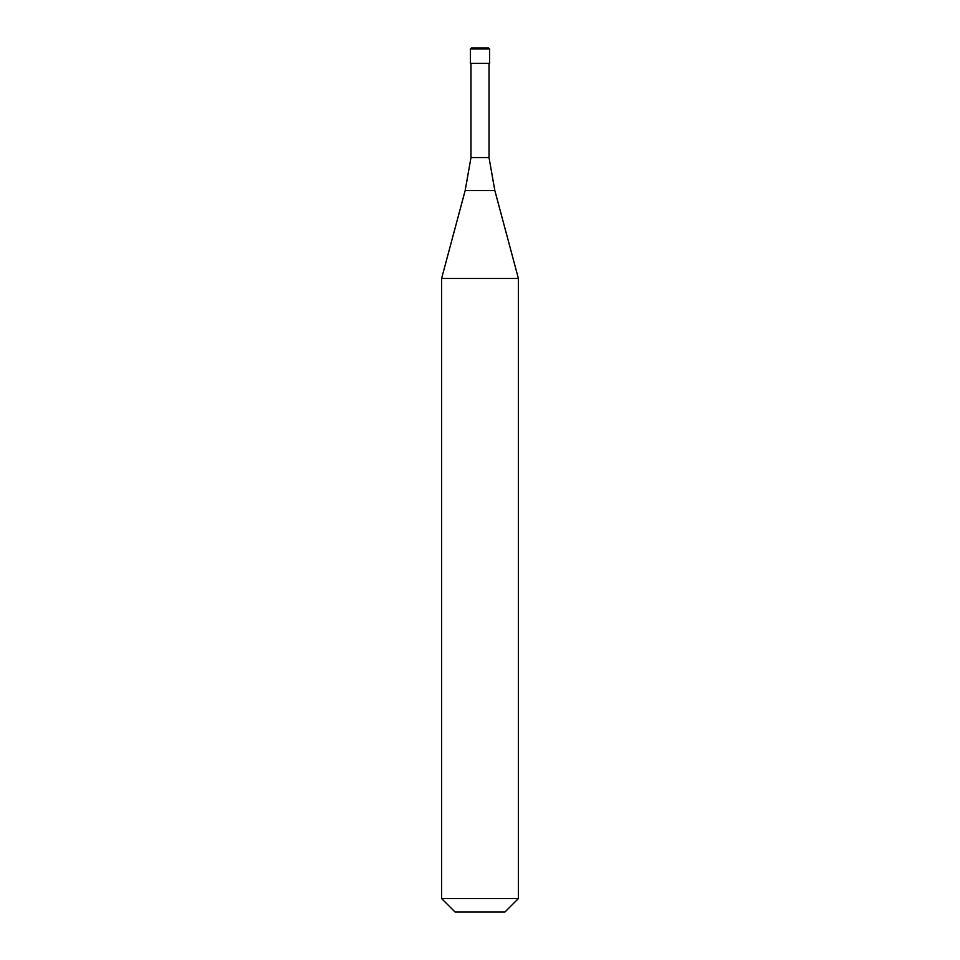 <?xml version="1.0" encoding="UTF-8"?>
<svg xmlns="http://www.w3.org/2000/svg" width="960" height="960" viewBox="0 0 960 960"><rect width="100%" height="100%" fill="white"/><g stroke="black" fill="none" stroke-linecap="round" stroke-linejoin="round"><path stroke-width="1.44" d="M488.64 48L471.36 48L470.4 48.96L489.6 48.96L488.64 48M489.6 48.96L489.6 63.36L470.4 63.36L470.4 48.96M489.024 63.36L489.024 157.572L470.976 157.572L465.168 190.536L494.832 190.536L518.4 278.472L441.6 278.472L441.6 898.56L518.4 898.56L518.4 278.472M518.4 898.56L504.96 912L455.04 912L441.6 898.56M489.024 157.572L494.832 190.536M470.976 63.36L470.976 157.572M465.168 190.536L441.6 278.472"/></g></svg>

